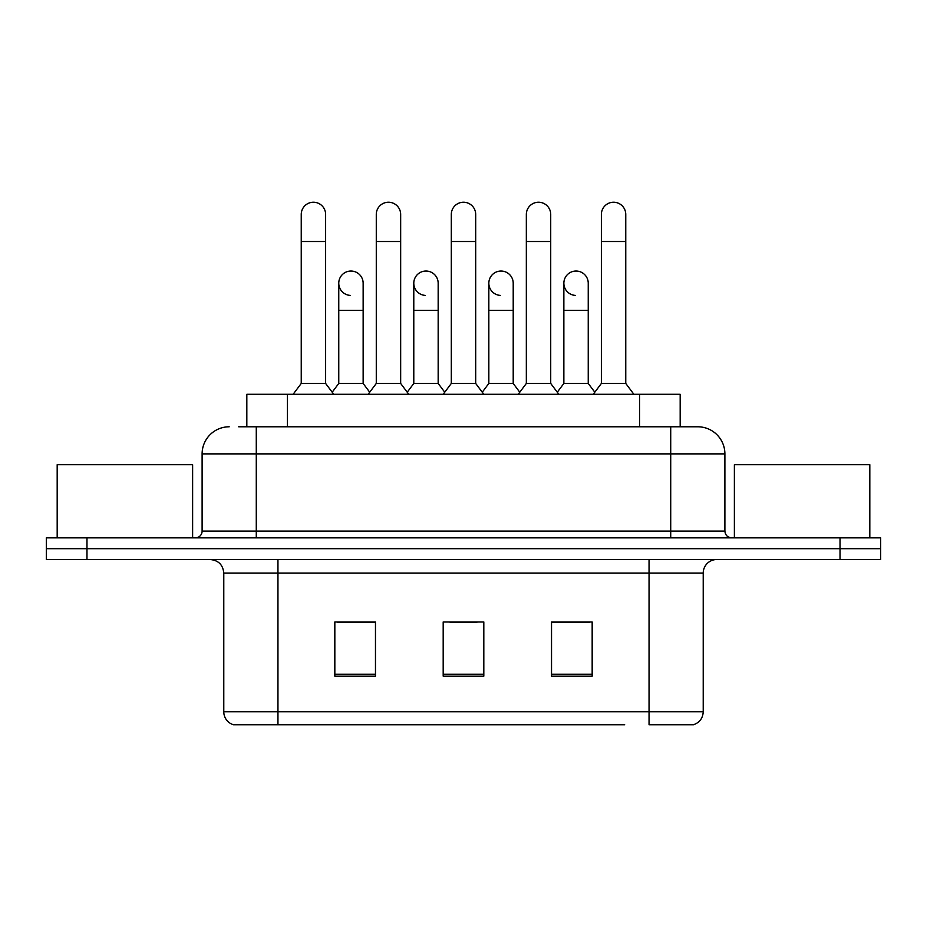 <?xml version="1.0" encoding="UTF-8"?>
<svg xmlns="http://www.w3.org/2000/svg" width="927" height="927" viewBox="0 0 927 927"><rect width="100%" height="100%" fill="white"/><g stroke="black" fill="none" stroke-linecap="round" stroke-linejoin="round"><path stroke-width="1.39" d="M246.825 426.791L246.825 394.288L680.175 394.288L680.175 426.791M703.222 711.762C702.851 718.251 699.595 722.585 693.477 724.763L649.051 724.763L649.051 711.762L703.222 711.762L703.222 573.071A13.546 13.546 0 0 1 716.768 559.526M624.694 724.763L233.523 724.763A13.546 13.546 0 0 1 223.778 711.762L223.778 573.071C222.967 564.844 218.459 560.325 210.232 559.526M86.976 537.857L880.65 537.857L880.65 548.691L46.35 548.691L46.35 559.526L86.976 559.526L86.976 548.691L46.35 548.691L46.35 537.857L86.976 537.857L86.976 548.691L880.65 548.691L880.65 559.526L86.976 559.526M592.168 676.142L592.168 621.959L551.53 621.959L551.53 676.142L592.168 676.142M375.47 676.142L375.47 621.959L334.832 621.959L334.832 676.142L375.47 676.142M483.813 676.142L483.813 621.959L443.187 621.959L443.187 676.142L483.813 676.142M374.925 622.237L364.496 622.237M337.405 622.237L375.47 622.237M551.53 622.237L589.595 622.237M562.504 622.237L552.075 622.237M449.954 622.237L477.046 622.237M239.293 426.791L697.811 426.791A27.092 27.092 0 0 1 724.891 453.882L724.891 531.078C725.296 535.192 727.556 537.451 731.67 537.857M238.679 426.791L256.281 426.791L256.281 453.882L202.109 453.882L202.109 531.078A6.767 6.767 0 0 1 195.33 537.857M229.189 426.791A27.092 27.092 0 0 0 202.109 453.882M724.891 453.882L670.719 453.882L670.719 426.791L697.811 426.791M301.24 241.518L325.62 241.518L325.62 383.454L301.24 383.454L301.24 214.427A12.19 12.19 0 0 1 314.195 202.26A12.19 12.19 0 0 1 325.62 214.427A12.19 12.19 0 0 0 314.195 202.26M301.24 383.454L293.117 394.288M325.62 383.454L333.755 394.288M350.186 295.4A12.19 12.19 0 0 1 338.761 283.233A12.19 12.19 0 0 1 351.715 271.066A12.19 12.19 0 0 1 363.141 283.233L363.141 310.325L338.761 310.325L338.761 283.233M363.141 310.325L363.141 383.454L338.761 383.454L338.761 310.325M338.761 383.454L332.19 392.214M363.141 383.454L369.711 392.214M376.281 241.518L400.661 241.518L400.661 383.454L376.281 383.454L376.281 214.427A12.19 12.19 0 0 1 389.236 202.26A12.19 12.19 0 0 1 400.661 214.427A12.19 12.19 0 0 0 389.236 202.26M376.281 383.454L368.146 394.288M400.661 383.454L408.784 394.288M451.31 241.518L475.69 241.518L475.69 383.454L451.31 383.454L451.31 214.427A12.19 12.19 0 0 1 464.265 202.26A12.19 12.19 0 0 1 475.69 214.427A12.19 12.19 0 0 0 464.265 202.26M451.31 383.454L443.187 394.288M475.69 383.454L483.813 394.288M526.339 241.518L550.719 241.518L550.719 383.454L526.339 383.454L526.339 214.427A12.19 12.19 0 0 1 539.294 202.26A12.19 12.19 0 0 1 550.719 214.427A12.19 12.19 0 0 0 539.294 202.26M526.339 383.454L518.216 394.288M550.719 383.454L558.854 394.288M601.38 241.518L625.76 241.518L625.76 383.454L601.38 383.454L601.38 214.427A12.19 12.19 0 0 1 614.334 202.26A12.19 12.19 0 0 1 625.76 214.427A12.19 12.19 0 0 0 614.334 202.26M601.38 383.454L593.245 394.288M625.76 383.454L633.883 394.288M425.215 295.4A12.19 12.19 0 0 1 413.79 283.233A12.19 12.19 0 0 1 426.744 271.066A12.19 12.19 0 0 1 438.17 283.233L438.17 310.325L413.79 310.325L413.79 283.233M438.17 310.325L438.17 383.454L413.79 383.454L413.79 310.325M413.79 383.454L407.231 392.214M438.17 383.454L444.74 392.214M500.256 295.4A12.19 12.19 0 0 1 488.83 283.233A12.19 12.19 0 0 1 501.785 271.066A12.19 12.19 0 0 1 513.21 283.233L513.21 310.325L488.83 310.325L488.83 283.233M513.21 310.325L513.21 383.454L488.83 383.454L488.83 310.325M488.83 383.454L482.26 392.214M513.21 383.454L519.769 392.214M575.285 295.4A12.19 12.19 0 0 1 563.859 283.233A12.19 12.19 0 0 1 576.814 271.066A12.19 12.19 0 0 1 588.239 283.233L588.239 310.325L563.859 310.325L563.859 283.233M588.239 310.325L588.239 383.454L563.859 383.454L563.859 310.325M563.859 383.454L557.289 392.214M588.239 383.454L594.81 392.214M192.619 537.857L192.619 464.717L57.184 464.717L57.184 537.857M869.816 537.857L869.816 464.717L734.381 464.717L734.381 537.857M287.451 426.791L287.451 394.288M639.549 426.791L639.549 394.288M649.051 559.526L649.051 573.071L223.778 573.071M703.222 573.071L649.051 573.071L649.051 711.762L277.949 711.762L277.949 724.763M223.778 711.762L277.949 711.762L277.949 559.526M840.024 559.526L840.024 537.857M483.813 674.253L443.187 674.253M375.47 674.253L334.832 674.253M592.168 674.253L551.53 674.253M256.281 537.857L256.281 531.078L724.891 531.078M202.109 531.078L256.281 531.078L256.281 453.882L670.719 453.882L670.719 537.857M325.62 241.518L325.62 214.427M400.661 241.518L400.661 214.427M475.69 241.518L475.69 214.427M550.719 241.518L550.719 214.427M625.76 241.518L625.76 214.427"/></g></svg>
